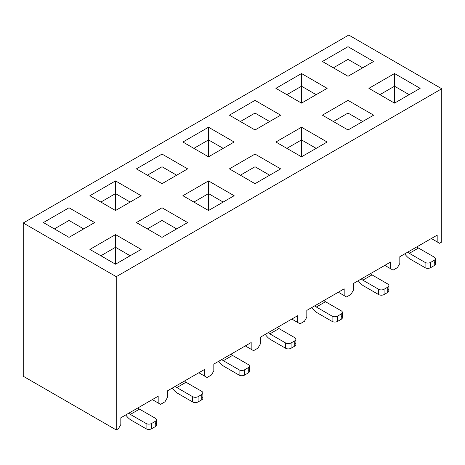 <?xml version="1.0" encoding="UTF-8"?>
<svg xmlns="http://www.w3.org/2000/svg" width="465" height="465" viewBox="0 0 465 465"><rect width="100%" height="100%" fill="white"/><g stroke="black" fill="none" stroke-linecap="round" stroke-linejoin="round"><path stroke-width="0.7" d="M251.176 342.531L251.176 349.296L253.553 350.668L257.947 348.134L260.324 344.007L260.324 337.247L297.676 315.683L297.676 322.448L300.053 323.82L304.447 321.286L306.824 317.165L306.824 310.399L344.176 288.835L344.176 295.601L346.553 296.972L350.947 294.438L353.324 290.317L353.324 283.551L390.676 261.993L390.676 268.753L393.053 270.13L397.447 267.59L399.824 263.469L399.824 256.703L437.176 235.145L437.176 241.91L439.553 243.282L441.75 242.015L441.75 88.751L116.25 276.681L116.25 429.939L118.447 428.672L120.824 424.551L120.824 417.785L158.176 396.221L158.176 402.986L160.553 404.364L164.947 401.824L167.324 397.703L167.324 390.937L204.676 369.379L204.676 376.139L207.053 377.516L211.447 374.976L213.824 370.855L213.824 364.089L251.176 342.531L213.824 364.089L213.824 370.855L211.447 374.976L207.053 377.516L198.817 372.756L207.053 377.516L198.817 372.756L204.676 376.139L204.676 369.379L167.324 390.937L167.324 397.703L164.947 401.824L160.553 404.364L152.317 399.604L160.553 404.364L152.317 399.604L158.176 402.986L158.176 396.221L120.824 417.785L120.824 424.551L118.447 428.672L116.25 429.939L23.25 376.249L23.25 222.985L348.75 35.061L441.75 88.751L348.75 35.061L23.25 222.985L116.25 276.681L441.75 88.751L441.75 242.015L439.553 243.282L431.317 238.528L439.553 243.282L431.317 238.528L437.176 241.91L437.176 235.145L399.824 256.703L399.824 263.469L397.447 267.59L393.053 270.13L384.817 265.37L393.053 270.13L384.817 265.37L390.676 268.753L390.676 261.993L353.324 283.551L353.324 290.317L350.947 294.438L346.553 296.972L338.317 292.218L346.553 296.972L338.317 292.218L344.176 295.601L344.176 288.835L306.824 310.399L306.824 317.165L304.447 321.286L300.053 323.82L291.817 319.066L300.053 323.82L291.817 319.066L297.676 322.448L297.676 315.683L260.324 337.247L260.324 344.007L257.947 348.134L253.553 350.668L245.317 345.914L253.553 350.668L245.317 345.914L251.176 349.296L251.176 342.531M394.518 103.125L368.89 88.333L394.518 73.534L420.145 88.333L394.518 103.125L394.518 86.217L409.165 94.674L394.518 86.217L379.87 94.674L394.518 86.217L394.518 103.125L420.145 88.333L394.518 73.534L368.89 88.333L394.518 103.125M255.018 183.669L229.39 168.871L255.018 154.072L280.645 168.871L255.018 183.669L255.018 166.755L269.665 175.212L255.018 166.755L240.37 175.212L255.018 166.755L255.018 183.669L280.645 168.871L255.018 154.072L229.39 168.871L255.018 183.669M162.018 237.359L136.39 222.566L162.018 207.768L187.645 222.566L162.018 237.359L162.018 220.451L176.665 228.908L162.018 220.451L147.37 228.908L162.018 220.451L162.018 237.359L187.645 222.566L162.018 207.768L136.39 222.566L162.018 237.359M301.518 156.821L275.89 142.023L301.518 127.224L327.145 142.023L301.518 156.821L301.518 139.913L316.165 148.364L301.518 139.913L286.87 148.364L301.518 139.913L301.518 156.821L327.145 142.023L301.518 127.224L275.89 142.023L301.518 156.821M348.018 129.973L322.39 115.175L348.018 100.382L373.645 115.175L348.018 129.973L348.018 113.065L333.37 121.522L348.018 113.065L348.018 129.973L373.645 115.175L348.018 100.382L322.39 115.175L348.018 129.973M115.518 264.207L89.89 249.409L115.518 234.61L141.145 249.409L115.518 264.207L115.518 247.299L130.165 255.75L115.518 247.299L100.87 255.75L115.518 247.299L115.518 264.207L141.145 249.409L115.518 234.61L115.518 247.299L115.518 234.61L89.89 249.409L115.518 264.207M208.518 210.517L182.89 195.719L208.518 180.92L234.145 195.719L208.518 210.517L208.518 193.603L223.165 202.06L208.518 193.603L193.87 202.06L208.518 193.603L208.518 210.517L234.145 195.719L208.518 180.92L182.89 195.719L208.518 210.517M208.518 156.821L182.89 142.023L208.518 127.224L234.145 142.023L208.518 156.821L208.518 139.913L223.165 148.364L208.518 139.913L193.87 148.364L208.518 139.913L208.518 156.821L234.145 142.023L208.518 127.224L208.518 139.913L208.518 127.224L182.89 142.023L208.518 156.821M348.018 76.283L322.39 61.485L348.018 46.686L373.645 61.485L348.018 76.283L348.018 59.369L362.665 67.826L348.018 59.369L333.37 67.826L348.018 59.369L348.018 76.283L373.645 61.485L348.018 46.686L348.018 59.369L348.018 46.686L322.39 61.485L348.018 76.283M115.518 210.517L89.89 195.719L115.518 180.92L141.145 195.719L115.518 210.517L115.518 193.603L130.165 202.06L115.518 193.603L100.87 202.06L115.518 193.603L115.518 210.517L141.145 195.719L115.518 180.92L115.518 193.603L115.518 180.92L89.89 195.719L115.518 210.517M255.018 129.973L229.39 115.175L255.018 100.382L280.645 115.175L255.018 129.973L255.018 113.065L269.665 121.522L255.018 113.065L240.37 121.522L255.018 113.065L255.018 129.973L280.645 115.175L255.018 100.382L229.39 115.175L255.018 129.973M162.018 183.669L136.39 168.871L162.018 154.072L187.645 168.871L162.018 183.669L162.018 166.755L147.37 175.212L162.018 166.755L162.018 183.669L187.645 168.871L162.018 154.072L162.018 166.755L176.665 175.212L162.018 166.755L162.018 154.072L136.39 168.871L162.018 183.669M301.518 103.125L275.89 88.333L301.518 73.534L327.145 88.333L301.518 103.125L301.518 86.217L316.165 94.674L301.518 86.217L286.87 94.674L301.518 86.217L301.518 103.125L327.145 88.333L301.518 73.534L275.89 88.333L301.518 103.125M69.018 237.359L43.39 222.566L69.018 207.768L94.645 222.566L69.018 237.359L69.018 220.451L83.665 228.908L69.018 220.451L54.37 228.908L69.018 220.451L69.018 237.359L94.645 222.566L69.018 207.768L43.39 222.566L69.018 237.359M23.25 222.985L116.25 276.681L116.25 429.939L23.25 376.249L23.25 222.985M418.5 248.037L434.246 257.128L418.5 248.037L409.345 253.32A5.179 2.988 60 0 1 407.84 252.077A5.179 2.988 60 0 0 409.345 253.32L425.091 262.411L409.345 253.32L418.5 248.037A5.179 2.988 -120 0 1 416.995 246.793A5.179 2.988 -120 0 0 418.5 248.037M410.264 259.139L425.091 267.695L425.091 262.411A3.883 2.244 0 0 0 430.584 262.411L434.246 260.301A3.883 2.244 0 0 0 434.246 257.128A3.883 2.244 180 0 1 435.38 258.714A3.883 2.244 180 0 1 434.246 260.301L430.584 262.411A3.883 2.244 180 0 1 425.091 262.411L425.091 267.695L410.264 259.139A12.944 7.475 60 0 1 404.771 253.849A12.944 7.475 -120 0 0 410.264 259.139M434.246 262.411A3.883 2.244 180 0 1 434.246 265.585L430.584 267.695A3.883 2.244 180 0 1 425.091 267.695A3.883 2.244 0 0 0 430.584 267.695L430.584 262.411L430.584 267.695L434.246 265.585L434.246 260.301L434.246 265.585A3.883 2.244 0 0 0 435.38 263.998L435.38 258.714M348.018 113.065L362.665 121.522L348.018 113.065L348.018 100.382L348.018 113.065M387.746 289.259A3.883 2.244 180 0 1 387.746 292.433L384.084 294.543A3.883 2.244 180 0 1 378.591 294.543L363.764 285.981L378.591 294.543L378.591 289.259L362.845 280.168A5.179 2.988 60 0 1 361.34 278.924A5.179 2.988 60 0 0 362.845 280.168L378.591 289.259A3.883 2.244 0 0 0 384.084 289.259L387.746 287.143A3.883 2.244 0 0 0 387.746 283.976L372 274.885L387.746 283.976A3.883 2.244 180 0 1 388.88 285.562A3.883 2.244 180 0 1 387.746 287.143L384.084 289.259A3.883 2.244 180 0 1 378.591 289.259L378.591 294.543A3.883 2.244 0 0 0 384.084 294.543L384.084 289.259L384.084 294.543L387.746 292.433L387.746 287.143L387.746 292.433A3.883 2.244 0 0 0 388.88 290.846L388.88 285.562M370.495 273.641A5.179 2.988 -120 0 0 372 274.885L362.845 280.168L372 274.885A5.179 2.988 -120 0 1 370.495 273.641M358.271 280.697A12.944 7.475 -120 0 0 363.764 285.981A12.944 7.475 60 0 1 358.271 280.697M394.518 86.217L394.518 73.534L394.518 86.217M301.518 86.217L301.518 73.534L301.518 86.217M341.246 316.107A3.883 2.244 180 0 1 341.246 319.275L337.584 321.391A3.883 2.244 180 0 1 332.091 321.391L317.264 312.829L332.091 321.391L332.091 316.107L316.345 307.016A5.179 2.988 60 0 1 314.84 305.772A5.179 2.988 60 0 0 316.345 307.016L332.091 316.107A3.883 2.244 0 0 0 337.584 316.107L341.246 313.991A3.883 2.244 0 0 0 341.246 310.823L325.5 301.733L341.246 310.823A3.883 2.244 180 0 1 342.38 312.404A3.883 2.244 180 0 1 341.246 313.991L337.584 316.107A3.883 2.244 180 0 1 332.091 316.107L332.091 321.391A3.883 2.244 0 0 0 337.584 321.391L337.584 316.107L337.584 321.391L341.246 319.275L341.246 313.991L341.246 319.275A3.883 2.244 0 0 0 342.38 317.694L342.38 312.404M270.764 339.677L285.591 348.239L285.591 342.955L269.845 333.864A5.179 2.988 60 0 1 268.34 332.62A5.179 2.988 60 0 0 269.845 333.864L285.591 342.955A3.883 2.244 0 0 0 291.084 342.955L294.746 340.839A3.883 2.244 0 0 0 294.746 337.666L279 328.581L294.746 337.666A3.883 2.244 180 0 1 295.88 339.252A3.883 2.244 180 0 1 294.746 340.839L291.084 342.955A3.883 2.244 180 0 1 285.591 342.955L285.591 348.239L270.764 339.677A12.944 7.475 60 0 1 265.271 334.393A12.944 7.475 -120 0 0 270.764 339.677M294.746 342.955A3.883 2.244 180 0 1 294.746 346.123L291.084 348.239A3.883 2.244 180 0 1 285.591 348.239A3.883 2.244 0 0 0 291.084 348.239L291.084 342.955L291.084 348.239L294.746 346.123L294.746 340.839L294.746 346.123A3.883 2.244 0 0 0 295.88 344.536L295.88 339.252M248.246 369.797A3.883 2.244 180 0 1 248.246 372.971L244.584 375.086A3.883 2.244 180 0 1 239.091 375.086L224.264 366.525L239.091 375.086L239.091 369.797L223.345 360.706A5.179 2.988 60 0 1 221.84 359.462A5.179 2.988 60 0 0 223.345 360.706L239.091 369.797A3.883 2.244 0 0 0 244.584 369.797L248.246 367.687A3.883 2.244 0 0 0 248.246 364.514L232.5 355.423L248.246 364.514A3.883 2.244 180 0 1 249.38 366.1A3.883 2.244 180 0 1 248.246 367.687L244.584 369.797A3.883 2.244 180 0 1 239.091 369.797L239.091 375.086A3.883 2.244 0 0 0 244.584 375.086L244.584 369.797L244.584 375.086L248.246 372.971L248.246 367.687L248.246 372.971A3.883 2.244 0 0 0 249.38 371.384L249.38 366.1M201.746 396.645A3.883 2.244 180 0 1 201.746 399.819L198.084 401.929A3.883 2.244 180 0 1 192.591 401.929L177.764 393.367L192.591 401.929L192.591 396.645L176.845 387.554A5.179 2.988 60 0 1 175.34 386.31A5.179 2.988 60 0 0 176.845 387.554L192.591 396.645A3.883 2.244 0 0 0 198.084 396.645L201.746 394.529A3.883 2.244 0 0 0 201.746 391.361L186 382.271L201.746 391.361A3.883 2.244 180 0 1 202.88 392.948A3.883 2.244 180 0 1 201.746 394.529L198.084 396.645A3.883 2.244 180 0 1 192.591 396.645L192.591 401.929A3.883 2.244 0 0 0 198.084 401.929L198.084 396.645L198.084 401.929L201.746 399.819L201.746 394.529L201.746 399.819A3.883 2.244 0 0 0 202.88 398.232L202.88 392.948M131.264 420.215L146.091 428.776L146.091 423.493L130.345 414.402A5.179 2.988 60 0 1 128.84 413.158A5.179 2.988 60 0 0 130.345 414.402L146.091 423.493A3.883 2.244 0 0 0 151.584 423.493L155.246 421.377A3.883 2.244 0 0 0 155.246 418.209L139.5 409.119L155.246 418.209A3.883 2.244 180 0 1 156.38 419.79A3.883 2.244 180 0 1 155.246 421.377L151.584 423.493A3.883 2.244 180 0 1 146.091 423.493L146.091 428.776L131.264 420.215A12.944 7.475 60 0 1 125.771 414.931A12.944 7.475 -120 0 0 131.264 420.215M323.995 300.489A5.179 2.988 -120 0 0 325.5 301.733L316.345 307.016L325.5 301.733A5.179 2.988 -120 0 1 323.995 300.489M277.495 327.331A5.179 2.988 -120 0 0 279 328.581L269.845 333.864L279 328.581A5.179 2.988 -120 0 1 277.495 327.331M230.995 354.179A5.179 2.988 -120 0 0 232.5 355.423L223.345 360.706L232.5 355.423A5.179 2.988 -120 0 1 230.995 354.179M218.771 361.235A12.944 7.475 -120 0 0 224.264 366.525A12.944 7.475 60 0 1 218.771 361.235M184.495 381.027A5.179 2.988 -120 0 0 186 382.271L176.845 387.554L186 382.271A5.179 2.988 -120 0 1 184.495 381.027M155.246 423.493A3.883 2.244 180 0 1 155.246 426.661L151.584 428.776A3.883 2.244 180 0 1 146.091 428.776A3.883 2.244 0 0 0 151.584 428.776L151.584 423.493L151.584 428.776L155.246 426.661L155.246 421.377L155.246 426.661A3.883 2.244 0 0 0 156.38 425.08L156.38 419.79M137.995 407.875A5.179 2.988 -120 0 0 139.5 409.119L130.345 414.402L139.5 409.119A5.179 2.988 -120 0 1 137.995 407.875M311.771 307.545A12.944 7.475 -120 0 0 317.264 312.829A12.944 7.475 60 0 1 311.771 307.545M172.271 388.083A12.944 7.475 -120 0 0 177.764 393.367A12.944 7.475 60 0 1 172.271 388.083M162.018 220.451L162.018 207.768L162.018 220.451M208.518 193.603L208.518 180.92L208.518 193.603M255.018 113.065L255.018 100.382L255.018 113.065M69.018 220.451L69.018 207.768L69.018 220.451M301.518 139.913L301.518 127.224L301.518 139.913M255.018 166.755L255.018 154.072L255.018 166.755"/></g></svg>
